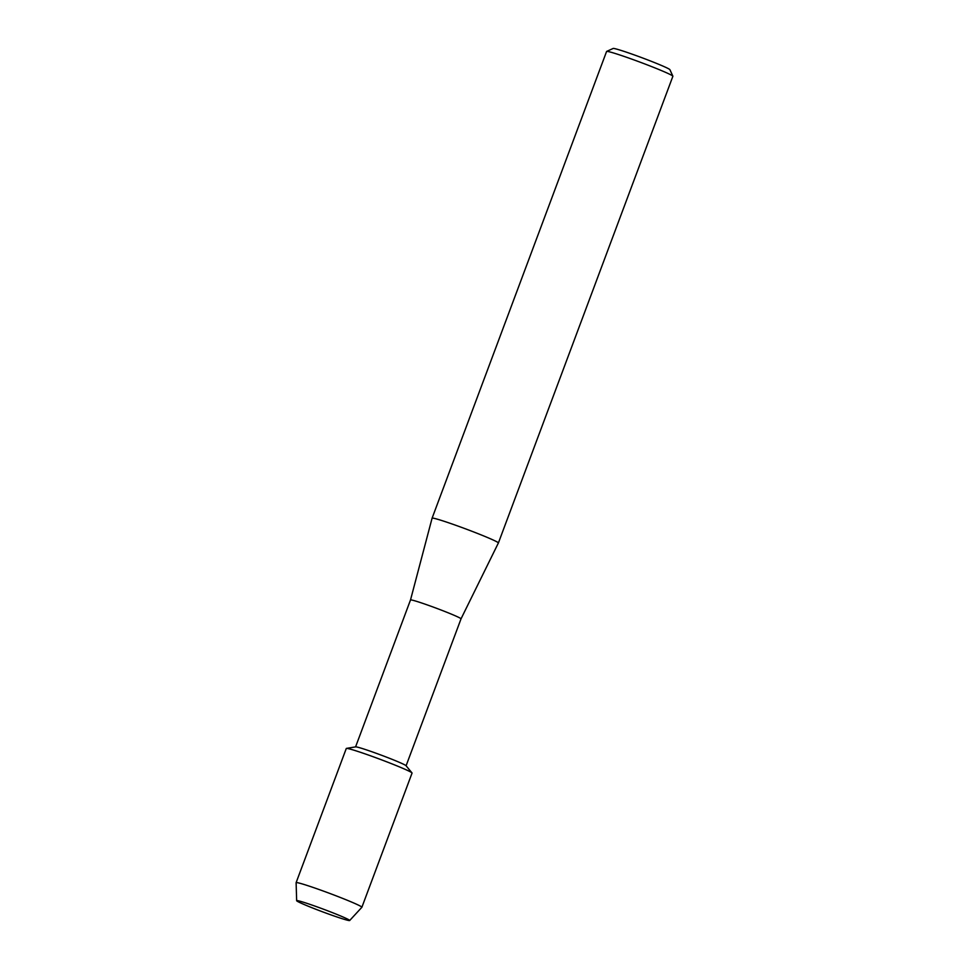 <?xml version="1.0" encoding="UTF-8"?>
<svg xmlns="http://www.w3.org/2000/svg" width="969" height="969" viewBox="0 0 969 969"><rect width="100%" height="100%" fill="white"/><g stroke="black" fill="none" stroke-linecap="round" stroke-linejoin="round"><path stroke-width="1.45" d="M296.732 900.589A28.319 1.381 -159.5 0 0 320.969 911.223A28.319 1.381 -159.5 0 0 349.603 920.55A28.319 1.381 -159.5 0 0 349.579 920.284A28.319 1.381 -159.5 0 0 323.646 909.273A28.319 1.381 -159.5 0 0 296.865 900.576A28.319 1.381 -159.5 0 0 296.732 900.589A28.319 1.381 -159.5 0 0 296.647 900.685A28.319 1.381 -159.5 0 0 322.096 911.647A28.319 1.381 -159.5 0 0 349.603 920.55A28.319 1.381 -159.5 0 0 349.676 920.514A28.319 1.381 -159.5 0 0 349.579 920.284A28.319 1.381 -159.5 0 0 323.646 909.273A28.319 1.381 -159.5 0 0 296.865 900.576A28.319 1.381 -159.5 0 0 296.732 900.589M411.946 773.153A35.102 1.72 -159.5 0 0 411.982 772.899A35.102 1.72 -159.5 0 0 379.775 759.175A35.102 1.72 -159.5 0 0 346.454 748.395A35.102 1.72 -159.5 0 0 346.393 748.407A35.102 1.72 -159.5 0 0 346.321 748.613M406.096 765.776L461.026 618.864A26.962 1.32 -159.5 0 0 461.026 618.864A26.962 1.32 -159.5 0 0 437.043 608.484A26.962 1.32 -159.5 0 0 410.59 599.92A26.962 1.32 -159.5 0 0 410.505 599.968A26.962 1.32 -159.5 0 0 410.505 599.981L432.089 518.197A35.393 1.732 -159.5 0 0 432.089 518.197L606.582 51.478A35.393 1.732 -159.5 0 1 606.655 51.418A35.393 1.732 -159.5 0 1 606.691 51.393A35.393 1.732 -159.5 0 1 640.594 62.355A35.393 1.732 -159.5 0 1 672.874 76.176A35.393 1.732 -159.5 0 1 672.886 76.26L498.393 542.979A35.393 1.732 -159.5 0 0 498.393 542.979A35.393 1.732 -159.5 0 0 466.913 529.365A35.393 1.732 -159.5 0 0 432.198 518.112A35.393 1.732 -159.5 0 0 432.089 518.185M672.874 76.176L669.906 69.683A30.342 1.478 -159.5 0 0 642.241 57.837A30.342 1.478 -159.5 0 0 613.183 48.45A30.342 1.478 -159.5 0 0 613.147 48.462A30.342 1.478 -159.5 0 0 613.123 48.474L606.655 51.418M411.982 772.899L406.023 765.692A26.962 1.32 -159.5 0 0 381.277 755.154A26.962 1.32 -159.5 0 0 355.684 746.869A26.962 1.32 -159.5 0 0 355.635 746.881M349.676 920.514L361.861 907.287A35.102 1.72 -159.5 0 0 361.885 907.25A35.102 1.72 -159.5 0 0 330.659 893.757A35.102 1.72 -159.5 0 0 296.223 882.589A35.102 1.72 -159.5 0 0 296.114 882.662A35.102 1.72 -159.5 0 0 296.114 882.698L296.647 900.685M361.885 907.25L412.055 773.08A35.102 1.72 -159.5 0 0 380.829 759.575A35.102 1.72 -159.5 0 0 346.393 748.407A35.102 1.72 -159.5 0 0 346.284 748.492L296.114 882.662M355.575 746.893L410.505 599.968M461.014 618.864L498.381 542.979M355.684 746.869L346.454 748.395"/></g></svg>
